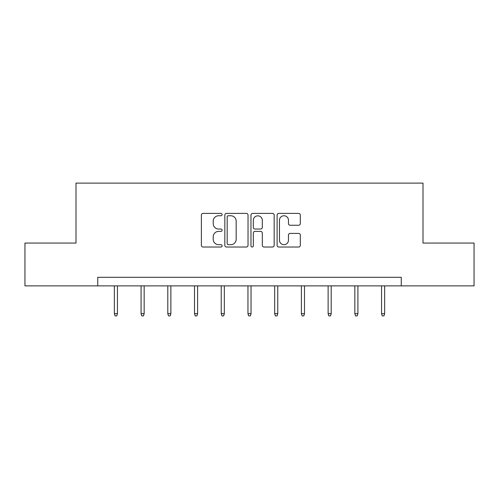 <?xml version="1.0" encoding="UTF-8"?>
<svg xmlns="http://www.w3.org/2000/svg" width="499" height="499" viewBox="0 0 499 499"><rect width="100%" height="100%" fill="white"/><g stroke="black" fill="none" stroke-linecap="round" stroke-linejoin="round"><path stroke-width="0.75" d="M222.099 214.576A1.179 1.179 0 0 0 220.92 213.404L203.056 213.404A1.684 1.684 0 0 0 201.371 215.081L201.371 245.346A1.684 1.684 0 0 0 203.056 247.024L220.92 247.024A1.179 1.179 0 0 0 222.099 245.851A1.179 1.179 0 0 0 220.92 244.672L218.606 244.672A5.383 5.383 0 0 1 213.229 239.295L213.229 236.769A5.383 5.383 0 0 1 218.606 231.393L220.92 231.393A1.179 1.179 0 0 0 222.099 230.214A1.179 1.179 0 0 0 220.92 229.035L218.606 229.035A5.383 5.383 0 0 1 213.229 223.658L213.229 221.138A5.383 5.383 0 0 1 218.606 215.755L220.92 215.755A1.179 1.179 0 0 0 222.099 214.576M298.633 225.255A1.684 1.684 0 0 0 300.317 223.571L300.317 215.081A1.684 1.684 0 0 0 298.633 213.404L278.798 213.404A1.684 1.684 0 0 0 277.113 215.081L277.113 245.346A1.684 1.684 0 0 0 278.798 247.024L298.633 247.024A1.684 1.684 0 0 0 300.317 245.346L300.317 235.091A1.684 1.684 0 0 0 298.633 233.407L290.144 233.407A1.684 1.684 0 0 0 288.466 235.091L288.466 240.175A4.497 4.497 0 0 1 283.968 244.672A4.497 4.497 0 0 1 279.471 240.175L279.471 220.252A4.497 4.497 0 0 1 283.968 215.755A4.497 4.497 0 0 1 288.466 220.252L288.466 223.571A1.684 1.684 0 0 0 290.144 225.255L298.633 225.255M97.742 285.877L24.95 285.877L24.95 243.063L75.991 243.063L75.991 183.114L423.009 183.114L423.009 243.063L474.05 243.063L474.05 285.877L401.258 285.877L401.258 277.313L97.742 277.313L97.742 285.877L401.258 285.877M248.028 215.081A1.684 1.684 0 0 0 246.35 213.404L226.509 213.404A1.684 1.684 0 0 0 224.831 215.081L224.831 245.346A1.684 1.684 0 0 0 226.509 247.024L246.35 247.024A1.684 1.684 0 0 0 248.028 245.346L248.028 215.081M252.65 213.404L272.491 213.404A1.684 1.684 0 0 1 274.169 215.081L274.169 245.346A1.684 1.684 0 0 1 272.491 247.024L264.002 247.024A1.684 1.684 0 0 1 262.318 245.346L262.318 233.07A1.684 1.684 0 0 0 260.64 231.393L255.008 231.393A1.684 1.684 0 0 0 253.324 233.07L253.324 245.851A1.179 1.179 0 0 1 252.151 247.024A1.179 1.179 0 0 1 250.972 245.851L250.972 215.081A1.684 1.684 0 0 1 252.65 213.404M228.361 215.755A1.179 1.179 0 0 0 227.182 216.934L227.182 243.493A1.179 1.179 0 0 0 228.361 244.672L230.794 244.672A5.383 5.383 0 0 0 236.177 239.295L236.177 221.138A5.383 5.383 0 0 0 230.794 215.755L228.361 215.755M262.318 220.333A4.497 4.497 0 0 0 257.821 215.836A4.497 4.497 0 0 0 253.324 220.333L253.324 227.357A1.684 1.684 0 0 0 255.008 229.035L260.64 229.035A1.684 1.684 0 0 0 262.318 227.357L262.318 220.333M117.44 313.659L116.76 315.886L115.044 315.886L114.358 313.659L117.44 313.659L117.44 285.877M114.358 313.659L114.358 285.877M144.161 313.659L143.475 315.886L141.766 315.886L141.08 313.659L144.161 313.659L144.161 285.877M141.08 313.659L141.08 285.877M170.883 313.659L170.196 315.886L168.481 315.886L167.801 313.659L170.883 313.659L170.883 285.877M167.801 313.659L167.801 285.877M197.604 313.659L196.918 315.886L195.203 315.886L194.516 313.659L197.604 313.659L197.604 285.877M194.516 313.659L194.516 285.877M224.319 313.659L223.639 315.886L221.924 315.886L221.238 313.659L224.319 313.659L224.319 285.877M221.238 313.659L221.238 285.877M251.041 313.659L250.355 315.886L248.645 315.886L247.959 313.659L251.041 313.659L251.041 285.877M247.959 313.659L247.959 285.877M277.762 313.659L277.076 315.886L275.361 315.886L274.681 313.659L277.762 313.659L277.762 285.877M274.681 313.659L274.681 285.877M304.484 313.659L303.797 315.886L302.082 315.886L301.396 313.659L304.484 313.659L304.484 285.877M301.396 313.659L301.396 285.877M331.199 313.659L330.519 315.886L328.804 315.886L328.117 313.659L331.199 313.659L331.199 285.877M328.117 313.659L328.117 285.877M357.92 313.659L357.234 315.886L355.525 315.886L354.839 313.659L357.92 313.659L357.92 285.877M354.839 313.659L354.839 285.877M384.642 313.659L383.956 315.886L382.24 315.886L381.56 313.659L384.642 313.659L384.642 285.877M381.56 313.659L381.56 285.877"/></g></svg>
